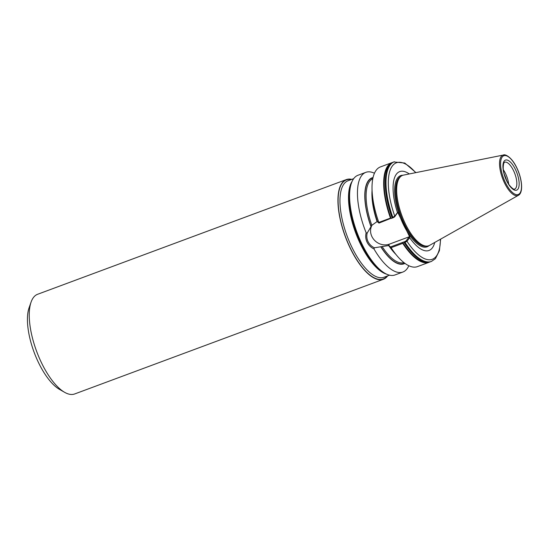 <?xml version="1.0" encoding="UTF-8"?>
<svg xmlns="http://www.w3.org/2000/svg" width="549" height="549" viewBox="0 0 549 549"><rect width="100%" height="100%" fill="white"/><g stroke="black" fill="none" stroke-linecap="round" stroke-linejoin="round"><path stroke-width="0.82" d="M403.007 242.301L402.746 243.358L391.094 247.688L390.545 246.933L404.887 241.574L406.15 240.812L409.238 236.777L389.426 244.133A13.588 12.14 37.4 0 1 371.913 236.564A13.588 12.14 37.4 0 1 372.222 224.857M391.053 218.276L378.968 223.086L377.54 221.851A45.862 17.952 -110.4 0 1 372.085 193.667L372.023 188.417A53.178 20.814 -110.4 0 1 380.402 166.93L392.055 162.6A53.178 20.814 -110.4 0 0 390.476 218.097L391.053 218.276A52.8 20.67 -110.4 0 1 391.307 163.389M409.238 236.777L409.774 237.072L397.785 212.388L394.573 216.965L391.423 218.461M64.604 392.309L59.429 389.344A48.113 18.831 -110.4 0 1 38.656 362.916A48.113 18.831 -110.4 0 1 29.104 307.714L31.087 302.087A53.178 20.814 69.6 0 0 41.642 363.102A53.178 20.814 69.6 0 0 64.604 392.309A53.178 20.814 69.6 0 0 74.664 393.962L383.367 279.283A53.178 20.814 -110.4 0 1 350.344 248.423A53.178 20.814 -110.4 0 1 346.33 179.592A53.178 20.814 -110.4 0 1 351.792 179.358M346.33 179.592L37.627 294.271A53.178 20.814 69.6 0 0 31.087 302.087M377.623 221.741L376.628 221.885L371.824 225.316L367.185 233.064C366.458 236.015 366.753 238.87 368.05 241.629C369.415 244.36 371.515 246.412 374.329 247.791L388.719 245.54L390.545 246.933M372.792 178.775A44.737 17.513 -110.4 0 0 371.824 225.316L371.021 226.353A45.581 17.843 -110.4 0 1 372.984 177.855M503.371 169.819A14.349 5.614 -110.4 0 1 505.492 173.518A14.349 5.614 -110.4 0 1 508.697 184.155M408.82 265.73A53.178 20.814 -110.4 0 1 402.877 272.036L395.012 274.953A53.178 20.814 -110.4 0 1 384.952 273.306A53.178 20.814 -110.4 0 1 361.99 244.092A53.178 20.814 -110.4 0 1 351.435 183.085A53.178 20.814 -110.4 0 1 357.982 175.261L365.84 172.345A53.178 20.814 -110.4 0 1 374.459 173.237M405.423 223.965A37.545 14.693 -110.4 0 1 401.106 176.181A37.545 14.693 -110.4 0 1 403.474 175.117L503.433 155.038A21.521 8.427 -110.4 0 0 504.552 183.043A21.521 8.427 -110.4 0 0 518.393 195.314L429.572 245.362A37.545 14.693 -110.4 0 1 427.088 246.103A37.545 14.693 -110.4 0 1 405.423 223.965M374.329 247.791L373.999 248.972C370.918 247.475 368.612 245.218 367.089 242.198C365.655 239.144 365.346 236.015 366.149 232.797A53.178 20.814 -110.4 0 1 365.84 172.345M434.733 242.452A42.074 16.47 -110.4 0 1 409.664 237.731L406.967 241.258L404.524 242.768L403.687 242.02L404.098 242.418M409.774 237.072L409.664 237.731M392.13 217.768L394.765 216.141L397.469 212.607A42.074 16.47 -110.4 0 1 409.279 173.951M392.075 217.651L392.192 217.377A53.178 20.814 -110.4 0 1 393.798 161.955L404.778 163.032L415.922 172.612M378.968 223.086L378.824 222.42A53.178 20.814 -110.4 0 1 372.023 188.417M378.824 222.42L390.476 218.097M404.942 263.383A45.862 17.952 -110.4 0 1 380.862 246.892M402.877 272.036A53.178 20.814 -110.4 0 1 373.999 248.972M404.887 241.574L405.107 242.555A53.178 20.814 -110.4 0 0 431.418 261.434L430.835 261.647A53.178 20.814 -110.4 0 1 404.524 242.768L404.174 242.576M402.746 243.358A53.178 20.814 -110.4 0 0 429.092 262.298L417.439 266.622A53.178 20.814 -110.4 0 1 397.064 255.82A53.178 20.814 -110.4 0 1 391.094 247.688M397.064 255.82L393.681 251.806A45.862 17.952 -110.4 0 1 389.124 245.691M395.747 254.256A44.737 17.513 -110.4 0 1 388.719 245.54L389.2 245.588M370.939 226.456A45.862 17.952 -110.4 0 1 373.052 177.547M366.149 232.797L367.185 233.064M387.656 275.886A53.178 20.814 -110.4 0 1 383.367 279.283M394.573 216.965L394.765 216.141A51.489 20.155 -110.4 0 1 390.909 168.365A51.489 20.155 -110.4 0 1 415.662 172.667M406.15 240.812L406.967 241.258A51.489 20.155 -110.4 0 0 440.401 239.261M428.007 262.189A52.8 20.67 -110.4 0 1 402.939 242.754M506.672 180.854A16.038 6.279 -110.4 0 1 504.208 161.056A16.038 6.279 -110.4 0 1 515.415 169.401A16.038 6.279 -110.4 0 1 517.879 189.199A16.038 6.279 -110.4 0 1 506.672 180.854M513.5 170.547A14.349 5.614 69.6 0 0 504.593 162.216L503.756 163.211C502.177 170.368 504.421 174.959 506.734 180.655C509.657 187.278 514.626 189.995 514.111 189.158L514.585 189.117A14.349 5.614 69.6 0 0 513.5 170.547M504.366 174.465A14.823 5.799 -110.4 0 1 506.418 179.983M351.435 183.085L350.935 184.519A51.88 20.306 69.6 0 0 361.228 244.044A51.88 20.306 69.6 0 0 383.634 272.544L384.952 273.306M386.64 274.171A51.489 20.155 -110.4 0 1 360.515 244.209A51.489 20.155 -110.4 0 1 352.142 181.321M387.134 276.085A52.834 20.684 -110.4 0 1 350.434 248.299A52.834 20.684 -110.4 0 1 351.271 179.557M353.686 178.658L348.08 180.738A51.489 20.155 69.6 0 0 351.971 247.386A51.489 20.155 69.6 0 0 383.943 277.266L389.55 275.186M426.477 246.144A37.202 14.562 -110.4 0 1 404.29 224.301A37.202 14.562 -110.4 0 1 400.619 176.545M429.05 245.623A37.977 14.864 -110.4 0 1 403.501 224.788A37.977 14.864 -110.4 0 1 402.904 175.261M426.347 246.158A37.202 14.562 -110.4 0 1 404.352 224.273A37.202 14.562 -110.4 0 1 400.516 176.62M427.088 246.103L425.976 246.185A37.229 14.576 -110.4 0 1 404.496 224.225A37.229 14.576 -110.4 0 1 400.214 176.84L401.106 176.181M505.403 182.515A20.69 8.098 -110.4 0 1 502.232 156.973A20.69 8.098 -110.4 0 1 516.684 167.74A20.69 8.098 -110.4 0 1 519.855 193.275A20.69 8.098 -110.4 0 1 505.403 182.515M393.304 217.733L392.775 217.157A53.178 20.814 -110.4 0 1 394.381 161.742M393.798 161.955C383.078 165.318 382.488 191.56 392.061 217.624A52.937 20.725 -110.4 0 1 388.548 166.855M390.922 218.179A52.937 20.725 -110.4 0 1 391.959 162.909M377.136 221.693A44.737 17.513 -110.4 0 1 372.05 190.462M404.688 263.197A45.581 17.843 -110.4 0 1 380.944 246.782M423.656 261.365A52.937 20.725 -110.4 0 1 404.242 242.679M428.817 262.127A52.937 20.725 -110.4 0 1 402.945 242.946M403.94 262.621A44.737 17.513 -110.4 0 1 382.138 246.57M388.205 245.732L389.426 244.133M518.393 195.314C523.554 192.624 522.168 178.748 516.719 167.644C511.249 156.129 504.442 153.96 503.433 155.038M392.947 162.326L392.055 162.6M431.418 261.434L435.426 258.675L439.413 250.68L440.634 239.131M430.835 261.647C422.943 263.774 414.07 257.433 404.208 242.631M429.092 262.298L429.942 261.921"/></g></svg>
